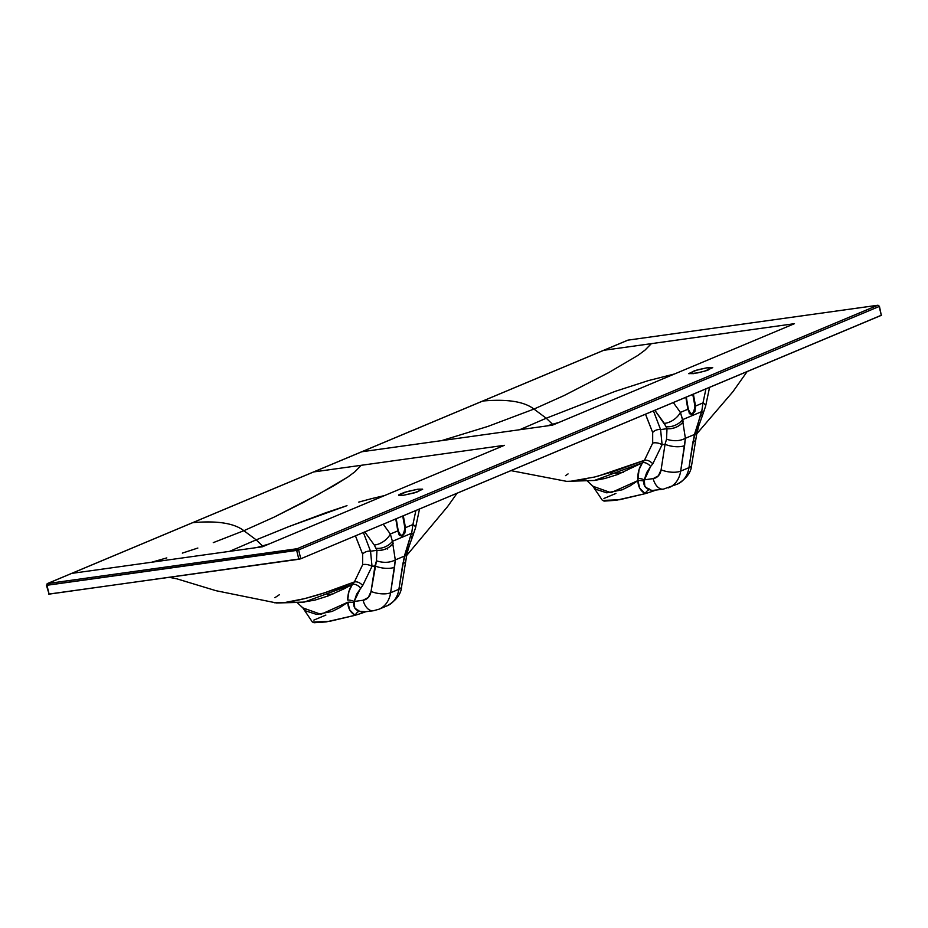 <?xml version="1.0" encoding="UTF-8"?>
<svg xmlns="http://www.w3.org/2000/svg" width="928" height="928" viewBox="0 0 928 928"><rect width="100%" height="100%" fill="white"/><g stroke="black" fill="none" stroke-linecap="round" stroke-linejoin="round"><path stroke-width="1.39" d="M645.505 414.213L652.686 432.483L652.686 443.143L644.438 460.311C647.21 459.778 649.994 460.949 652.802 463.803L650.632 466.459L652.802 463.803L662.093 444.698L665.04 444.292L661.107 469.8L658.416 475.797L653.173 478.616L644.264 479.857L646.688 472.549L650.632 466.459A7.064 4.199 41 0 0 642.466 462.736L644.438 460.3L614.324 471.296L594.639 477.015L570.5 481.296L566.625 481.354L510.957 470.635M692.102 413.737L689.643 412.914L688.274 409.062L686.291 397.114L688.274 409.062A3.538 0.615 170.5 0 1 687.857 409.26L680.398 412.392A14.14 8.34 144.1 0 1 664.332 423.377L667 428.69L666.536 439.222L665.04 444.292L662.093 444.698L660.597 429.594L667 428.69L660.597 429.594L653.463 410.884M683.286 421.73C679.064 426.706 673.647 429.038 667 428.69A14.14 10.104 -21.8 0 0 683.286 421.73L680.398 412.392L673.299 402.566L680.398 412.392A14.14 8.34 -35.9 0 1 664.332 423.377L654.866 410.292L666.2 426.683A14.14 10.092 -21.9 0 0 682.474 419.688L680.398 412.392L687.857 409.26C691.174 417.078 693.726 416.011 695.536 406.046L702.983 402.914L701.73 411.614A14.14 1.798 22.4 0 1 703.389 413.343A14.14 1.798 -157.6 0 0 701.73 411.614L694.446 434.49L685.374 438.294L694.434 434.49L688.97 467.654L680.676 471.122L685.386 438.283L682.474 419.688L701.73 411.614L702.983 402.914A14.14 4.141 11.9 0 1 705.605 406.186A14.14 4.141 -168.1 0 0 702.983 402.914L705.941 388.878L702.983 402.914L695.536 406.046L694.979 411.324L692.16 414.607L689.388 413.668L685.862 397.3L687.857 409.26A3.538 0.615 -9.5 0 0 688.274 409.062C691.256 415.895 693.471 414.967 694.944 406.267A3.538 0.673 -10.2 0 0 695.536 406.046A3.538 0.673 169.8 0 1 694.944 406.267L692.787 394.388L694.944 406.267L694.515 410.872M695.536 406.046L693.378 394.145L695.536 406.046M48.569 594.117L298.851 559.271L296.682 550.42L298.607 549.921L297.169 548.715L296.682 550.42A1.415 0.882 -97.9 0 1 297.169 548.715L47.224 583.631A1.415 1.09 67.3 0 1 47.444 583.573A1.415 0.882 82.1 0 0 46.945 585.278L49.114 594.129L46.945 585.278L296.682 550.42L298.851 559.271L300.776 558.772L298.607 549.921L879.152 306.484L877.853 305.242L297.169 548.715A1.415 1.09 67.3 0 1 298.607 549.921L46.4 585.266L49.114 594.129L300.776 558.772L298.607 549.921L879.152 306.484L881.322 315.334L879.152 306.484L877.714 305.277L627.989 340.135L603.745 350.297L794.472 323.675L552.473 425.152L361.734 451.774L313.676 471.934L504.403 445.312L262.415 546.778L71.665 573.4L47.444 583.573L297.169 548.715L877.714 305.277L878.886 306.286M879.431 306.298L881.322 315.334L300.776 558.772L881.588 315.137M552.879 424.595L546.256 418.226L519.599 429.745L546.256 418.226L552.879 424.595M707.971 367.569L712.727 367.662L704.236 371.304L693.46 373.648L688.704 373.566L697.195 369.912L707.971 367.569L708.551 369.947L707.971 367.569L712.623 367.511L706.788 370.539L697.682 372.905L688.808 373.706L694.631 370.69L707.971 367.569M674.621 373.938L648.336 380.619L615.194 391.349L546.256 418.226L533.948 409.074L487.919 426.416L441.229 440.742L487.919 426.416L533.948 409.074L546.256 418.226L615.194 391.349L648.336 380.619L674.621 373.938M623.535 472.201L617.48 473.268L610.67 473.141M403.402 495.285L398.738 495.343L399.017 494.636L404.573 492.316L417.902 489.195L422.553 489.149L416.73 492.165L403.402 495.285L398.634 495.192L407.125 491.55L417.902 489.195L422.658 489.288L414.166 492.942L403.402 495.285M409.341 445.127L552.473 425.152L794.472 323.675L651.34 343.662L644.914 350.192L637.93 355.389L608.756 372.58L564.143 395.514L533.948 409.074L564.143 395.514L608.756 372.58L637.93 355.389L644.914 350.192L651.34 343.662L603.734 350.297L482.734 401.035C507.152 398.866 524.227 401.546 533.948 409.074C524.227 401.546 507.152 398.866 482.734 401.035L361.734 451.774L409.341 445.127M685.351 438.306L685.374 438.294C679.98 441.148 673.705 441.461 666.536 439.222L667 428.69L666.2 426.683A14.14 10.092 158.1 0 0 682.474 419.688L701.73 411.614L700.559 414.48A14.14 1.775 22.5 0 1 702.218 416.196L700.559 414.48L692.903 442.146A14.14 5.591 8.8 0 0 695.594 439.431A14.14 5.591 -171.2 0 1 692.903 442.146L688.97 467.654A14.14 5.591 8.8 0 0 691.662 464.94M677.452 484.068A28.269 21.82 -112.7 0 0 688.97 467.654A14.14 5.591 -171.2 0 0 691.662 464.998L696.882 433.028L694.457 434.49M668.288 487.884A28.269 21.82 -112.7 0 0 669.03 487.594A28.269 21.82 -112.7 0 0 680.676 471.122L684.609 445.614A14.14 5.591 -171.2 0 1 665.04 444.292L661.107 469.8A14.14 5.591 8.8 0 0 680.676 471.122L688.97 467.654A28.269 21.82 67.3 0 1 677.324 484.126A28.269 21.82 67.3 0 1 673.102 485.274M663.311 489.149A14.14 8.804 -97.9 0 1 653.173 478.616L644.264 479.857L644.832 486.388L649.252 489.648L652.465 490.506L655.435 490.065M669.158 487.548A28.269 21.82 67.3 0 0 680.676 471.122A14.14 5.591 -171.2 0 1 661.107 469.8A14.14 10.916 67.3 0 1 653.173 478.616A14.14 8.804 82.1 0 0 663.416 489.137L677.336 484.114C686.395 478.79 691.174 472.422 691.662 464.998M666.536 439.222L665.04 444.292A14.14 5.591 8.8 0 0 684.609 445.614L685.374 438.294M653.625 490.912A31.807 4.037 -13.8 0 0 655.423 490.251A31.807 4.037 166.2 0 1 653.625 490.912A31.807 4.037 166.2 0 1 645.157 493.673A31.807 4.037 -13.8 0 0 653.625 490.912A7.064 4.454 70.2 0 1 654.298 490.413A7.064 4.454 -109.8 0 0 653.625 490.912M602.365 500.18L604.058 501.108L616.204 500.285L645.157 493.673A7.064 3.851 112.9 0 1 649.252 489.648A7.064 3.851 -67.1 0 0 645.157 493.673C640.448 490.854 638.023 486.504 637.872 480.623A7.064 2.9 -178.7 0 1 643.893 481.122C643.394 485.274 645.192 488.116 649.252 489.648M615.914 493.452L603.954 498.464M648.927 488.627L648.568 489.543M653.44 410.895L660.597 429.594A7.064 5.197 -18.5 0 0 652.686 432.483L646.92 417.96M662.093 444.698A7.064 3.225 15.8 0 0 652.686 443.143L652.686 432.483A7.064 5.197 161.5 0 1 660.597 429.594L662.093 444.698L652.802 463.803C649.994 460.949 647.21 459.778 644.438 460.311L652.686 443.143A7.064 3.225 -164.2 0 1 662.093 444.698M644.264 479.857A7.064 2.958 11.3 0 0 637.745 478.384C637.849 472.097 639.427 466.888 642.466 462.736A7.064 4.199 -139 0 1 650.632 466.459L643.893 481.122A7.064 2.9 1.3 0 0 637.872 480.623L637.745 478.384A7.064 2.958 -168.7 0 1 644.264 479.857M597.98 476.145L644.438 460.3L642.466 462.736L617.735 474.498L604.766 478.535L594.372 480.46L642.466 462.736L639.009 469.765L637.872 480.623L610.995 492.698L592.899 486.26L602.458 500.459L619.614 499.728L645.157 493.673L639.786 488.29L637.872 480.623L630.182 485.831L622.166 489.81L606.796 492.838L595.753 489.265L592.528 485.68M586.194 478.941L575.244 480.82M565.523 475.635L568.064 473.918M877.853 305.242L628.268 340.1A1.415 0.882 82.1 0 0 627.989 340.135L877.714 305.277A1.415 0.882 -97.9 0 1 877.865 305.242M627.769 340.193L47.224 583.631L46.945 585.278L47.444 583.573L627.989 340.135A1.415 1.09 -112.7 0 0 627.583 340.309M71.665 573.4L192.664 522.673C217.082 520.504 234.158 523.172 243.878 530.7L274.085 517.14L318.687 494.206L347.861 477.015L354.856 471.818L361.27 465.288L504.403 445.312L262.415 546.778L71.665 573.4M879.152 306.484A1.415 1.09 -112.7 0 0 877.714 305.277M387.626 549.04L386.848 548.483M384.215 495.633L371.351 498.696L384.215 495.633M358.753 502.106L371.351 498.696L358.753 502.106M325.751 512.755L346.991 505.656L288.956 526.547L325.751 512.755M256.186 539.852L288.956 526.547L256.186 539.852L262.81 546.232L256.186 539.852L243.878 530.7L256.186 539.852L229.529 551.371L256.186 539.852M274.653 602.782L285.267 602.446L304.57 598.641L324.266 592.922L354.38 581.937L362.616 564.769L362.616 554.109L355.436 535.85M213.278 542.636L243.878 530.7L213.278 542.636M182.352 553.111L197.85 548.042L182.352 553.111M151.171 562.368L166.796 557.902L151.171 562.368M402.044 535.363L399.574 534.54L398.205 530.688L396.221 518.752L398.205 530.688A3.538 0.615 170.5 0 1 397.787 530.897L390.34 534.018L392.405 541.314L411.672 533.24L412.914 524.552L405.466 527.672L403.32 515.771L405.466 527.672L404.91 532.95L402.102 536.233L399.318 535.294L397.787 530.897L390.34 534.018A14.14 8.34 144.1 0 1 374.262 545.014L376.942 550.327A14.14 10.104 -21.8 0 0 393.217 543.356L392.405 541.314A14.14 10.092 158.1 0 1 376.13 548.309A14.14 10.092 -21.9 0 0 392.405 541.314L390.34 534.018L383.229 524.192L390.34 534.018A14.14 8.34 -35.9 0 1 374.262 545.014L376.942 550.327L376.466 560.848L374.982 565.918A14.14 5.591 8.8 0 0 394.551 567.24L395.305 559.92C389.911 562.774 383.635 563.087 376.466 560.848L371.049 591.426A14.14 5.591 8.8 0 0 390.618 592.748L394.551 567.24A14.14 5.591 -171.2 0 1 374.982 565.918L372.024 566.324L362.732 585.44C359.925 582.575 357.141 581.415 354.38 581.937L362.616 564.769A7.064 3.225 -164.2 0 1 372.024 566.324A7.064 3.225 15.8 0 0 362.616 564.769L362.616 554.109A7.064 5.197 161.5 0 1 370.527 551.22L372.024 566.324L370.527 551.22A7.064 5.197 -18.5 0 0 362.616 554.109L356.886 539.667M402.729 516.026L404.886 527.893L404.446 532.498M395.293 559.932L392.405 541.314L411.672 533.24L410.501 536.106A14.14 1.775 22.5 0 1 412.148 537.822L410.501 536.106L411.672 533.24A14.14 1.798 22.4 0 1 413.331 534.969A14.14 1.798 -157.6 0 0 411.672 533.24L412.914 524.552A14.14 4.141 11.9 0 1 415.535 527.823A14.14 4.141 -168.1 0 0 412.914 524.552L415.883 510.504L412.914 524.552L405.466 527.672A3.538 0.673 169.8 0 1 404.886 527.893A3.538 0.673 -10.2 0 0 405.466 527.672C403.668 537.637 401.105 538.716 397.787 530.897A3.538 0.615 -9.5 0 0 398.205 530.688C401.186 537.521 403.413 536.593 404.886 527.893L402.717 516.026M284.107 602.585C308.108 599.616 338.233 588.433 354.368 581.937L352.408 584.362L344.682 588.538L327.978 596.008L315.114 600.056L302.029 602.33L284.107 602.585L304.256 602.098L352.408 584.362L354.368 581.937C357.141 581.404 359.925 582.575 362.732 585.429L360.563 588.085A7.064 4.199 41 0 0 352.408 584.362L348.951 591.356L347.675 600.01A7.064 2.958 -168.8 0 1 354.194 601.483L353.823 602.748A7.064 2.9 1.4 0 0 347.803 602.249A7.064 2.9 -178.6 0 1 353.823 602.748C353.324 606.9 355.111 609.742 359.194 611.285A7.064 3.851 -67.1 0 0 355.088 615.299C350.378 612.48 347.954 608.13 347.803 602.249L320.914 614.324L302.83 607.886L312.4 622.085L329.544 621.354L355.088 615.299L349.717 609.928L347.803 602.249L340.1 607.457L332.096 611.436L316.75 614.464L305.672 610.891L302.47 607.318M393.217 543.356C389.006 548.344 383.577 550.664 376.942 550.327L370.527 551.22L363.393 532.51L370.527 551.22L376.942 550.327L376.466 560.848M312.307 621.806L313.989 622.734L326.134 621.922L355.088 615.299A31.807 4.037 -13.8 0 0 363.567 612.538A31.807 4.037 -13.8 0 0 365.365 611.877A31.807 4.037 166.2 0 1 363.567 612.538A7.064 4.454 70.2 0 1 364.228 612.039A7.064 4.454 -109.8 0 0 363.567 612.538A31.807 4.037 166.2 0 1 355.088 615.299A7.064 3.851 112.9 0 1 359.194 611.285L365.365 611.691M373.242 610.775A14.14 8.804 -97.9 0 1 363.115 600.242A14.14 8.804 82.1 0 0 373.358 610.763L378.972 609.22A28.269 21.82 -112.7 0 0 390.618 592.748A14.14 5.591 -171.2 0 1 371.049 591.426A14.14 10.916 67.3 0 1 363.115 600.242L354.194 601.483L354.763 608.014L359.194 611.285L362.396 612.132L373.358 610.763M378.23 609.522A28.269 21.82 -112.7 0 0 378.972 609.232L387.278 605.74A28.269 21.82 67.3 0 1 383.032 606.912M387.382 605.706A28.269 21.82 -112.7 0 0 398.901 589.28A14.14 5.591 -171.2 0 0 401.592 586.624L406.824 554.666L404.376 556.116L410.501 536.106L402.833 563.772A14.14 5.591 8.8 0 0 405.536 561.057A14.14 5.591 -171.2 0 1 402.833 563.772L398.901 589.28A14.14 5.591 8.8 0 0 401.604 586.577M325.879 615.067L313.884 620.09M358.869 610.253L358.498 611.169M364.797 531.93L374.262 545.014L364.797 531.93M379.1 609.174A28.269 21.82 67.3 0 0 390.618 592.748L398.901 589.28L390.618 592.748L395.305 559.92L404.364 556.116L398.901 589.28A28.269 21.82 67.3 0 1 387.254 605.752C396.326 600.428 401.105 594.048 401.592 586.624M362.732 585.429L356.642 594.152L354.194 601.483L363.115 600.242L368.346 597.423L371.049 591.426L374.982 565.918L372.024 566.324L362.732 585.44M404.364 556.116L395.328 559.909M279.525 594.616L274.932 597.667M169.302 577.355L176.656 578.77L216.027 590.707L276.556 602.98L302.052 602.33M274.085 517.14L243.878 530.7C234.158 523.172 217.082 520.504 192.664 522.673L313.664 471.934L361.27 465.288L354.856 471.818L347.861 477.015L333.384 485.97L303.897 502.141L274.085 517.14M395.792 518.926L397.787 530.897L395.792 518.926M352.408 584.362A7.064 4.199 -139 0 1 360.563 588.085L354.194 601.483A7.064 2.958 11.2 0 0 347.675 600.01C347.791 593.7 349.369 588.48 352.408 584.362M333.697 593.723L327.665 594.79M696.661 433.944L732.865 391.767L747.133 371.606M546.731 425.952L559.05 422.391M696.87 433.074C699.236 424.943 697.056 430.395 702.218 416.196L705.605 406.174L709.584 387.347M654.716 490.216L663.416 489.137M587.447 481.11L592.899 486.26M594.372 480.46L566.614 481.354M457.075 493.232L447.574 506.595L406.603 555.57M268.992 544.017L256.662 547.578M419.514 508.985L415.547 527.8L412.148 537.822C407.172 551.232 407.821 551.557 406.812 554.7M297.378 602.736L302.83 607.898"/></g></svg>
